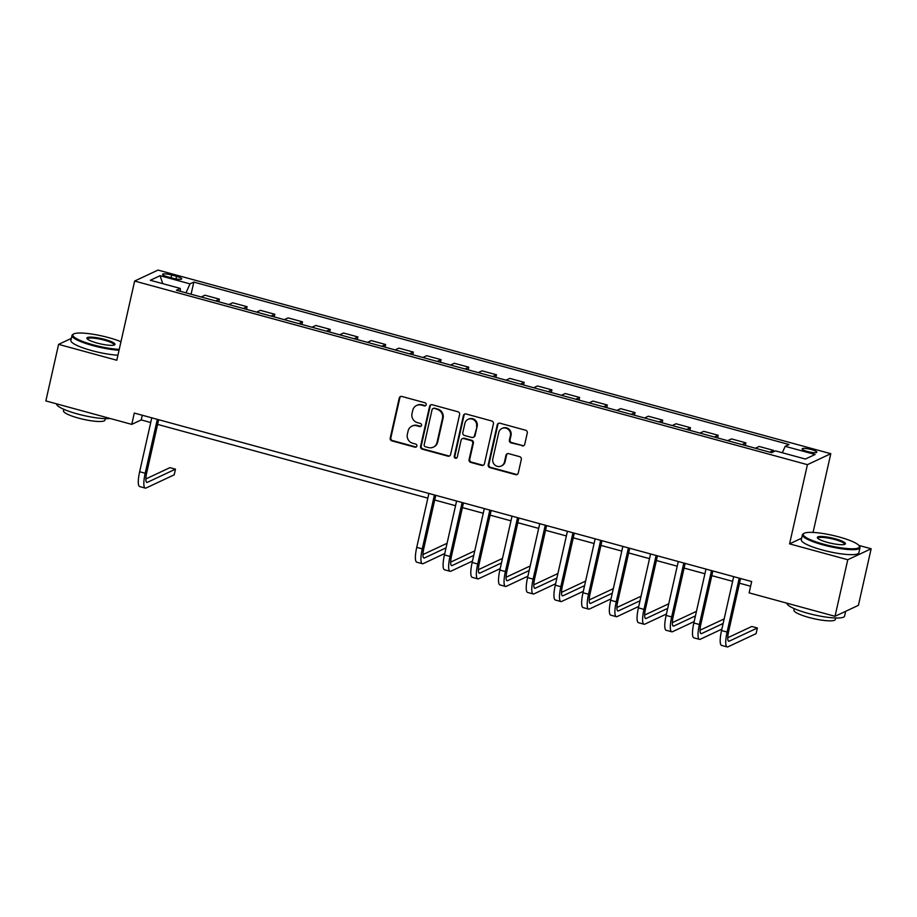 <?xml version="1.0" encoding="UTF-8"?>
<svg xmlns="http://www.w3.org/2000/svg" width="917" height="917" viewBox="0 0 917 917"><rect width="100%" height="100%" fill="white"/><g stroke="black" fill="none" stroke-linecap="round" stroke-linejoin="round"><path stroke-width="1.38" d="M426.187 404.741A1.628 1.547 -115.1 0 0 425.018 402.781L401.898 396.465A2.315 2.212 -115.1 0 0 399.227 398.093L390.218 438.074A2.315 2.212 -115.1 0 0 391.891 440.882L415.011 447.198A1.628 1.547 -115.1 0 0 416.88 446.052A1.628 1.547 -115.1 0 0 415.71 444.08L412.719 443.266A7.416 7.084 -115.1 0 1 407.354 434.257L408.111 430.933A7.416 7.084 -115.1 0 1 416.673 425.729L419.665 426.543A1.628 1.547 -115.1 0 0 421.533 425.396A1.628 1.547 -115.1 0 0 420.364 423.436L417.373 422.611A7.416 7.084 -115.1 0 1 412.008 413.601L412.765 410.277A7.416 7.084 -115.1 0 1 421.327 405.073L424.319 405.887A1.628 1.547 -115.1 0 0 426.187 404.741M811.488 449.594A7.554 1.41 12.7 0 0 802.1 448.883A7.554 1.41 12.7 0 0 807.453 451.496A7.554 1.41 12.7 0 0 816.841 452.207A7.554 1.41 12.7 0 0 811.488 449.594M522.071 445.88A2.315 2.212 -115.1 0 0 524.753 444.252L527.275 433.042A2.315 2.212 -115.1 0 0 525.601 430.222L499.925 423.218A2.315 2.212 -115.1 0 0 497.243 424.846L488.234 464.827A2.315 2.212 -115.1 0 0 489.919 467.636L515.595 474.651A2.315 2.212 -115.1 0 0 518.265 473.023L521.314 459.474A2.315 2.212 -115.1 0 0 519.641 456.655L508.66 453.651A2.315 2.212 -115.1 0 0 505.978 455.279L504.465 462.008A6.201 5.926 -115.1 0 1 494.939 465.091A6.201 5.926 -115.1 0 1 492.83 458.821L498.756 432.503A6.201 5.926 -115.1 0 1 508.282 429.408A6.201 5.926 -115.1 0 1 510.402 435.678L509.405 440.068A2.315 2.212 -115.1 0 0 511.078 442.888L522.701 445.582A2.315 2.212 -115.1 0 0 523.859 445.582M801.641 538.199L789.571 543.861L847.767 559.737L835.02 616.304L858.404 605.335L871.15 548.767L858.874 545.42M789.571 543.861L807.418 464.667L134.639 281.049L158.022 270.079L830.802 453.697L807.418 464.667M71.331 338.396L58.596 344.368L116.791 360.243L134.639 281.049M58.596 344.368L45.85 400.924L131.75 424.376L141.229 419.929L150.732 422.519M835.02 616.304L749.12 592.863L751.665 581.55L134.295 413.063L131.75 424.376M459.6 414.576A2.315 2.212 -115.1 0 0 457.927 411.756L432.251 404.752A2.315 2.212 -115.1 0 0 429.58 406.38L420.571 446.35A2.315 2.212 -115.1 0 0 422.244 449.17L447.92 456.173A2.315 2.212 -115.1 0 0 450.591 454.545L459.6 414.576M466.088 413.98L491.764 420.995A2.315 2.212 -115.1 0 1 493.438 423.803L484.428 463.784A2.315 2.212 -115.1 0 1 481.757 465.412L470.765 462.409A2.315 2.212 -115.1 0 1 469.091 459.6L472.748 443.381A2.315 2.212 -115.1 0 0 471.074 440.573L463.784 438.578A2.315 2.212 -115.1 0 0 461.102 440.206L457.296 457.09A1.628 1.547 -115.1 0 1 454.809 457.892A1.628 1.547 -115.1 0 1 454.259 456.253L463.417 415.607A2.315 2.212 -115.1 0 1 466.088 413.98M167.754 276.865L172.637 278.195A7.313 1.364 12.7 0 0 181.726 278.883A7.313 1.364 12.7 0 0 176.545 276.361L171.674 275.031A7.313 1.364 12.7 0 0 162.573 274.343A7.313 1.364 12.7 0 0 167.754 276.865M180.431 291.319L180.259 288.431L176.431 290.231L771.633 452.666L775.45 450.877L805.378 459.039L815.11 454.477L785.193 446.315L789.01 444.516L193.808 282.081L189.991 283.869L185.991 292.832M180.259 288.431L150.331 280.27L160.062 275.708L189.991 283.869M847.767 559.737L871.15 548.767M813.058 532.433L830.802 453.697M157.609 424.399L427.826 498.149M434.704 500.017L455.543 505.703M462.409 507.582L483.248 513.268M490.125 515.148L510.964 520.833M517.83 522.701L538.669 528.398M545.546 530.267L566.374 535.952M573.251 537.832L594.09 543.517M600.956 545.397L621.795 551.083M628.672 552.951L649.511 558.648M656.377 560.516L677.216 566.202M684.093 568.082L704.921 573.767M711.798 575.647L732.637 581.332M739.503 583.201L750.61 586.238M142.284 415.241L141.229 419.929M191.08 294.231L193.808 282.081M218.785 301.785L219.381 299.148L204.972 295.217L201.19 296.982M246.49 309.35L247.086 306.702L232.677 302.77L228.895 304.547M274.206 316.915L274.802 314.267L260.394 310.336L256.611 312.112M301.911 324.48L302.507 321.833L288.098 317.901L284.316 319.678M329.627 332.034L330.223 329.398L315.815 325.466L312.021 327.231M357.332 339.599L357.928 336.952L343.52 333.02L339.737 334.797M385.037 347.165L385.633 344.517L371.225 340.585L367.442 342.362M412.753 354.73L413.349 352.082L398.941 348.151L395.158 349.927M440.458 362.284L441.054 359.647L426.646 355.716L422.863 357.481M468.174 369.849L468.77 367.201L454.362 363.27L450.568 365.046M495.879 377.414L496.475 374.766L482.067 370.835L478.284 372.611M523.584 384.98L524.18 382.332L509.772 378.4L505.989 380.177M551.3 392.533L551.896 389.897L537.488 385.965L533.705 387.731M579.005 400.099L579.601 397.451L565.193 393.519L561.41 395.296M606.722 407.664L607.318 405.016L592.909 401.084L589.115 402.861M634.426 415.229L635.023 412.581L620.614 408.65L616.832 410.426M662.131 422.783L662.727 420.146L648.319 416.215L644.536 417.98M689.848 430.348L690.444 427.7L676.035 423.769L672.253 425.545M717.553 437.913L718.149 435.266L703.74 431.334L699.958 433.111M745.269 445.479L745.865 442.831L731.457 438.899L727.662 440.676M773.226 451.921L773.57 450.396L759.161 446.464L755.379 448.23M219.381 299.148L215.598 300.914M247.086 306.702L243.303 308.479M274.802 314.267L271.019 316.044M302.507 321.833L298.724 323.609M330.223 329.398L326.429 331.163M357.928 336.952L354.145 338.728M385.633 344.517L381.85 346.294M413.349 352.082L409.567 353.859M441.054 359.647L437.271 361.413M468.77 367.201L464.976 368.978M496.475 374.766L492.693 376.543M524.18 382.332L520.398 384.108M551.896 389.897L548.114 391.662M579.601 397.451L575.819 399.227M607.318 405.016L603.524 406.793M635.023 412.581L631.24 414.358M662.727 420.146L658.945 421.912M690.444 427.7L686.661 429.477M718.149 435.266L714.366 437.042M745.865 442.831L742.071 444.607M773.57 450.396L769.787 452.161M782.316 452.746L785.193 446.315M162.768 283.662L160.062 275.708M425.66 405.612A1.628 1.547 -115.1 0 1 424.949 405.589L421.958 404.775A7.416 7.084 -115.1 0 0 417.212 405.165L416.582 405.463M411.928 426.118L412.558 425.82A7.416 7.084 -115.1 0 1 417.304 425.431L420.295 426.245A1.628 1.547 -115.1 0 0 421.006 426.267M400.74 396.465A2.315 2.212 -115.1 0 0 399.858 397.795L390.848 437.776A2.315 2.212 -115.1 0 0 392.522 440.584L415.642 446.9A1.628 1.547 -115.1 0 0 416.352 446.923M431.093 404.752A2.315 2.212 -115.1 0 0 430.211 406.082L421.201 446.063A2.315 2.212 -115.1 0 0 422.875 448.872L448.551 455.875A2.315 2.212 -115.1 0 0 449.708 455.875M433.947 408.512A1.628 1.547 -115.1 0 0 432.079 409.647L424.17 444.745A1.628 1.547 -115.1 0 0 425.339 446.717L428.491 447.576A7.416 7.084 -115.1 0 0 437.054 442.372L442.464 418.381A7.416 7.084 -115.1 0 0 437.1 409.372L434.578 408.214A1.628 1.547 -115.1 0 0 433.546 408.306L432.904 408.604M433.248 447.187L433.879 446.888A7.416 7.084 -115.1 0 0 437.696 442.074L437.054 442.372M434.578 408.214L437.73 409.074A7.416 7.084 -115.1 0 1 443.094 418.083L437.696 442.074M462.294 438.704L462.925 438.406A2.315 2.212 -115.1 0 1 464.415 438.28L471.705 440.275A2.315 2.212 -115.1 0 1 473.378 443.083L469.722 459.302A2.315 2.212 -115.1 0 0 471.395 462.111L482.388 465.114A2.315 2.212 -115.1 0 0 483.546 465.114M464.93 413.98A2.315 2.212 -115.1 0 0 464.048 415.321L454.889 455.955A1.628 1.547 -115.1 0 0 456.769 457.95M476.542 426.565A6.201 5.926 -115.1 0 0 468.083 419.356A6.201 5.926 -115.1 0 0 464.896 423.379L462.81 432.652A2.315 2.212 -115.1 0 0 464.483 435.472L471.774 437.455A2.315 2.212 -115.1 0 0 474.444 435.839L477.172 426.267A6.201 5.926 -115.1 0 0 468.713 419.058L468.083 419.356M473.252 437.34L473.883 437.042A2.315 2.212 -115.1 0 0 475.075 435.541L474.444 435.839M477.172 426.267L475.075 435.541M501.943 428.48L502.573 428.182A6.201 5.926 -115.1 0 1 511.033 435.392L510.035 439.77A2.315 2.212 -115.1 0 0 511.72 442.59L522.701 445.582M501.278 466.031L501.908 465.733A6.201 5.926 -115.1 0 0 505.095 461.709L504.465 462.008M507.502 453.663A2.315 2.212 -115.1 0 0 506.608 454.992L505.095 461.709M498.768 423.218A2.315 2.212 -115.1 0 0 497.885 424.548L488.876 464.529A2.315 2.212 -115.1 0 0 490.549 467.338L516.225 474.353A2.315 2.212 -115.1 0 0 517.383 474.353M158.664 419.711L146.766 472.507A11.806 2.705 105.3 0 0 146.823 482.411A11.806 2.705 105.3 0 0 147.373 482.342L175.468 469.16L174.196 474.823L146.101 487.993A17.71 4.058 -74.7 0 1 145.264 488.108L139.728 486.595A17.71 4.058 -74.7 0 1 139.648 471.739L151.786 417.831M145.264 488.108A17.71 4.058 -74.7 0 1 145.184 473.252L157.334 419.344M175.468 469.16L169.932 467.647L145.872 478.938M120.964 341.72A28.805 5.376 12.7 0 0 108.653 337.628A28.805 5.376 12.7 0 0 73.578 334.029A28.805 5.376 12.7 0 0 93.225 344.849A28.805 5.376 12.7 0 0 119.233 349.388M119.038 350.237A29.516 5.502 -167.3 0 1 92.881 345.617A29.516 5.502 -167.3 0 1 71.996 335.427A29.516 5.502 -167.3 0 1 72.752 334.533L73.578 334.029M104.79 339.428A14.397 2.682 -167.3 0 1 114.614 344.849A14.397 2.682 -167.3 0 1 97.087 343.05A14.397 2.682 -167.3 0 1 87.035 338.625A14.397 2.682 -167.3 0 1 104.79 339.428M114.086 345.067A13.698 2.556 12.7 0 0 114.144 344.93A13.698 2.556 12.7 0 0 104.446 340.196A13.698 2.556 12.7 0 0 87.424 338.912A13.698 2.556 12.7 0 0 87.413 339.061M110.235 418.496A29.516 5.502 -167.3 0 1 77.486 413.957A29.516 5.502 -167.3 0 1 56.579 403.858M105.272 418.645L104.939 420.124A21.251 3.966 -167.3 0 1 78.53 418.118A21.251 3.966 -167.3 0 1 63.491 410.782L63.823 409.303M117.915 355.223A29.516 5.502 -167.3 0 1 91.757 350.603A29.516 5.502 -167.3 0 1 70.873 340.402L71.996 335.427M839.066 536.961A28.805 5.376 12.7 0 0 803.991 533.373A28.805 5.376 12.7 0 0 823.649 544.194A28.805 5.376 12.7 0 0 859.172 545.81A28.805 5.376 12.7 0 0 839.066 536.961M859.172 545.81L859.699 546.612A29.516 5.502 -167.3 0 1 859.997 547.747A29.516 5.502 -167.3 0 1 823.306 544.962A29.516 5.502 -167.3 0 1 802.421 534.771A29.516 5.502 -167.3 0 1 803.166 533.877L803.991 533.373M835.215 538.772A14.397 2.682 -167.3 0 1 845.038 544.194A14.397 2.682 -167.3 0 1 827.501 542.394A14.397 2.682 -167.3 0 1 817.46 537.97A14.397 2.682 -167.3 0 1 835.215 538.772M844.511 544.411A13.698 2.556 12.7 0 0 844.568 544.274A13.698 2.556 12.7 0 0 834.871 539.54A13.698 2.556 12.7 0 0 817.849 538.256A13.698 2.556 12.7 0 0 817.838 538.405M845.669 611.307L844.591 616.086A29.516 5.502 -167.3 0 1 807.911 613.301A29.516 5.502 -167.3 0 1 787.004 603.203M835.696 617.989L835.364 619.468A21.251 3.966 -167.3 0 1 808.943 617.462A21.251 3.966 -167.3 0 1 793.904 610.126L794.237 608.647M859.997 547.747L858.874 552.722A29.516 5.502 -167.3 0 1 822.182 549.948A29.516 5.502 -167.3 0 1 801.298 539.746L802.421 534.771M444.768 553.501L423.195 563.623A17.71 4.058 -74.7 0 1 422.359 563.726L416.822 562.213A17.71 4.058 -74.7 0 1 416.742 547.357L428.881 493.461M422.359 563.726A17.71 4.058 -74.7 0 1 422.278 548.87L434.429 494.974M435.758 495.329L423.86 548.137A11.806 2.705 105.3 0 0 423.918 558.04A11.806 2.705 105.3 0 0 424.468 557.96L446.04 547.85M447.072 543.288L422.966 554.556M472.473 561.066L450.912 571.176A17.71 4.058 -74.7 0 1 450.064 571.291L444.527 569.778A17.71 4.058 -74.7 0 1 444.447 554.923L456.597 501.014M450.064 571.291A17.71 4.058 -74.7 0 1 449.995 556.436L462.134 502.527M463.463 502.894L451.565 555.691A11.806 2.705 105.3 0 0 451.623 565.594A11.806 2.705 105.3 0 0 452.184 565.525L473.757 555.404M474.777 550.853L450.671 562.121M500.189 568.632L478.617 578.742A17.71 4.058 -74.7 0 1 477.78 578.856L472.232 577.343A17.71 4.058 -74.7 0 1 472.152 562.488L484.302 508.58M477.78 578.856A17.71 4.058 -74.7 0 1 477.7 564.001L489.85 510.093M491.18 510.46L479.282 563.256A11.806 2.705 105.3 0 0 479.327 573.159A11.806 2.705 105.3 0 0 479.889 573.091L501.461 562.969M502.493 558.407L478.387 569.686M527.894 576.185L506.322 586.307A17.71 4.058 -74.7 0 1 505.485 586.422L499.948 584.908A17.71 4.058 -74.7 0 1 499.868 570.042L512.018 516.145M505.485 586.422A17.71 4.058 -74.7 0 1 505.405 571.555L517.555 517.658M518.884 518.025L506.986 570.821A11.806 2.705 105.3 0 0 507.044 580.725A11.806 2.705 105.3 0 0 507.605 580.644L529.166 570.534M530.198 565.972L506.092 577.24M555.61 583.751L534.038 593.872A17.71 4.058 -74.7 0 1 533.201 593.975L527.653 592.462A17.71 4.058 -74.7 0 1 527.573 577.607L539.723 523.71M533.201 593.975A17.71 4.058 -74.7 0 1 533.121 579.12L545.271 525.223M546.601 525.579L534.703 578.386A11.806 2.705 105.3 0 0 534.749 588.29A11.806 2.705 105.3 0 0 535.31 588.21L556.883 578.1M557.903 573.538L533.797 584.805M583.315 591.316L561.743 601.426A17.71 4.058 -74.7 0 1 560.906 601.541L555.37 600.027A17.71 4.058 -74.7 0 1 555.289 585.172L567.428 531.264M560.906 601.541A17.71 4.058 -74.7 0 1 560.826 586.685L572.976 532.777M574.306 533.144L562.408 585.94A11.806 2.705 105.3 0 0 562.465 595.844A11.806 2.705 105.3 0 0 563.015 595.775L584.587 585.654M585.619 581.103L561.513 592.371M611.02 598.881L589.459 608.991A17.71 4.058 -74.7 0 1 588.611 609.106L583.074 607.593A17.71 4.058 -74.7 0 1 582.994 592.737L595.144 538.829M588.611 609.106A17.71 4.058 -74.7 0 1 588.542 594.25L600.681 540.342M602.011 540.709L590.112 593.505A11.806 2.705 105.3 0 0 590.17 603.409A11.806 2.705 105.3 0 0 590.731 603.34L612.304 593.219M613.324 588.657L589.218 599.936M638.736 606.435L617.164 616.556A17.71 4.058 -74.7 0 1 616.327 616.671L610.779 615.158A17.71 4.058 -74.7 0 1 610.699 600.291L622.849 546.394M616.327 616.671A17.71 4.058 -74.7 0 1 616.247 601.804L628.397 547.908M629.727 548.274L617.829 601.071A11.806 2.705 105.3 0 0 617.875 610.974A11.806 2.705 105.3 0 0 618.436 610.894L640.009 600.784M641.04 596.222L616.935 607.49M666.441 614L644.869 624.122A17.71 4.058 -74.7 0 1 644.032 624.225L638.496 622.712A17.71 4.058 -74.7 0 1 638.415 607.856L650.566 553.96M644.032 624.225A17.71 4.058 -74.7 0 1 643.952 609.369L656.102 555.473M657.432 555.828L645.534 608.636A11.806 2.705 105.3 0 0 645.591 618.539A11.806 2.705 105.3 0 0 646.153 618.459L667.714 608.349M668.745 603.787L644.64 615.055M694.158 621.566L672.585 631.675A17.71 4.058 -74.7 0 1 671.748 631.79L666.201 630.277A17.71 4.058 -74.7 0 1 666.12 615.422L678.271 561.513M671.748 631.79A17.71 4.058 -74.7 0 1 671.668 616.935L683.818 563.027M685.148 563.393L673.25 616.19A11.806 2.705 105.3 0 0 673.296 626.093A11.806 2.705 105.3 0 0 673.857 626.024L695.43 615.903M696.45 611.352L672.344 622.62M721.862 629.131L700.29 639.241A17.71 4.058 -74.7 0 1 699.453 639.355L693.917 637.842A17.71 4.058 -74.7 0 1 693.837 622.987L705.975 569.079M699.453 639.355A17.71 4.058 -74.7 0 1 699.373 624.5L711.523 570.592M712.853 570.959L700.955 623.755A11.806 2.705 105.3 0 0 701.012 633.658A11.806 2.705 105.3 0 0 701.562 633.59L723.135 623.468M724.166 618.906L700.061 630.185M740.558 578.524L728.66 631.32A11.806 2.705 105.3 0 0 728.717 641.224A11.806 2.705 105.3 0 0 729.279 641.143L757.373 627.973L756.101 633.636L728.006 646.806A17.71 4.058 -74.7 0 1 727.158 646.921L721.622 645.408A17.71 4.058 -74.7 0 1 721.541 630.541L733.692 576.644M727.158 646.921A17.71 4.058 -74.7 0 1 727.089 632.054L739.228 578.157M757.373 627.973L751.825 626.46L727.766 637.739M171.055 277.771L171.674 275.031M175.972 278.951L176.545 276.361M421.958 404.775L421.327 405.073M420.295 426.245L419.665 426.543M417.304 425.431L416.673 425.729M415.642 446.9L415.011 447.198M392.522 440.584L391.891 440.882M390.848 437.776L390.218 438.074M399.858 397.795L399.227 398.093M424.949 405.589L424.319 405.887M448.551 455.875L447.92 456.173M422.875 448.872L422.244 449.17M421.201 446.063L420.571 446.35M430.211 406.082L429.58 406.38M443.094 418.083L442.464 418.381M437.73 409.074L437.1 409.372M482.388 465.114L481.757 465.412M471.395 462.111L470.765 462.409M469.722 459.302L469.091 459.6M473.378 443.083L472.748 443.381M471.705 440.275L471.074 440.573M464.415 438.28L463.784 438.578M454.889 455.955L454.259 456.253M464.048 415.321L463.417 415.607M511.72 442.59L511.078 442.888M510.035 439.77L509.405 440.068M511.033 435.392L510.402 435.678M506.608 454.992L505.978 455.279M516.225 474.353L515.595 474.651M490.549 467.338L489.919 467.636M488.876 464.529L488.234 464.827M497.885 424.548L497.243 424.846M139.648 471.739L145.184 473.252M146.376 482.067L147.373 482.342M416.742 547.357L422.278 548.87M423.471 557.685L424.468 557.96M444.447 554.923L449.995 556.436M451.175 565.25L452.184 565.525M472.152 562.488L477.7 564.001M478.892 572.816L479.889 573.091M499.868 570.042L505.405 571.555M506.597 580.381L507.605 580.644M527.573 577.607L533.121 579.12M534.313 587.935L535.31 588.21M555.289 585.172L560.826 586.685M562.018 595.5L563.015 595.775M582.994 592.737L588.542 594.25M589.723 603.065L590.731 603.34M610.699 600.291L616.247 601.804M617.439 610.63L618.436 610.894M638.415 607.856L643.952 609.369M645.144 618.184L646.153 618.459M666.12 615.422L671.668 616.935M672.86 625.749L673.857 626.024M693.837 622.987L699.373 624.5M700.565 633.315L701.562 633.59M721.541 630.541L727.089 632.054M728.27 640.88L729.279 641.143"/></g></svg>
